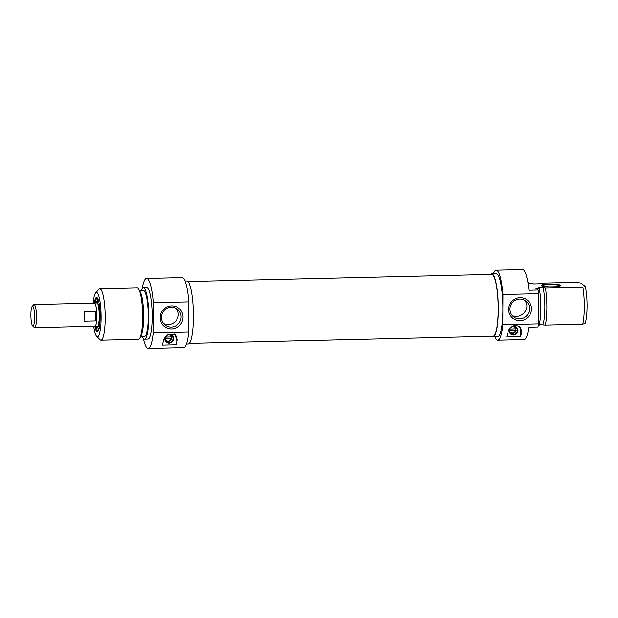 <?xml version="1.0" encoding="UTF-8"?>
<svg xmlns="http://www.w3.org/2000/svg" width="618" height="618" viewBox="0 0 618 618"><rect width="100%" height="100%" fill="white"/><g stroke="black" fill="none" stroke-linecap="round" stroke-linejoin="round"><path stroke-width="0.93" d="M189.332 343.369L493.125 336.223A30.923 5.74 -91.3 0 0 498.139 305.168A30.923 5.74 -91.3 0 0 491.665 274.392L187.88 281.538M94.06 303.121A11.672 2.171 88.7 0 1 94.369 302.998A11.672 2.171 88.7 0 1 94.678 303.114A11.672 2.171 88.7 0 1 96.817 315.45A11.672 2.171 88.7 0 1 94.917 326.327A11.672 2.171 88.7 0 1 94.608 326.219M32.777 306.296A9.919 1.839 88.7 0 1 34.593 317.729A9.919 1.839 88.7 0 1 32.623 325.864A9.919 1.839 88.7 0 1 30.9 316.161A9.919 1.839 88.7 0 1 32.167 306.389A9.919 1.839 88.7 0 1 32.777 306.296M32.623 325.864L34.206 327.432A11.549 2.148 -91.3 0 0 34.616 327.633A11.549 2.148 -91.3 0 0 36.508 316.864A11.549 2.148 -91.3 0 0 34.384 304.643A11.549 2.148 -91.3 0 0 34.075 304.535A11.549 2.148 -91.3 0 0 33.673 304.751L32.167 306.389M34.075 304.535L94.369 303.114A11.549 2.148 88.7 0 1 94.678 303.229A11.549 2.148 88.7 0 1 96.802 315.443A11.549 2.148 88.7 0 1 94.909 326.211L34.616 327.633M83.978 321.19A11.549 2.148 -91.3 0 0 84.009 311.657L95.473 311.395A11.549 2.148 88.7 0 1 95.442 320.92L83.978 321.19M95.473 311.395L95.442 320.92M97.443 326.791A12.252 2.279 88.7 0 1 96.964 326.281M96.416 302.951A12.252 2.279 88.7 0 1 96.871 302.411M95.968 302.959A12.252 2.279 88.7 0 1 96.647 302.356A12.252 2.279 88.7 0 1 99.158 313.102A12.252 2.279 88.7 0 1 97.219 326.86A12.252 2.279 88.7 0 1 96.516 326.289M95.612 302.967A12.955 2.402 88.7 0 1 96.454 301.7A12.955 2.402 88.7 0 1 99.282 313.017A12.955 2.402 88.7 0 1 97.065 327.525A12.955 2.402 88.7 0 1 96.161 326.296M98.254 330.985A16.454 3.059 88.7 0 1 98.007 331.039A16.454 3.059 88.7 0 1 95.744 326.312M95.195 302.974A16.454 3.059 88.7 0 1 97.235 298.146A16.454 3.059 88.7 0 1 97.482 298.193M94.871 326.327A17.149 3.183 -91.3 0 0 97.93 331.433A17.149 3.183 -91.3 0 0 100.139 317.003A17.149 3.183 -91.3 0 0 97.142 297.752A17.149 3.183 -91.3 0 0 94.322 302.998M93.148 303.144A22.171 4.117 88.7 0 1 95.643 292.862A22.171 4.117 88.7 0 1 101.082 317.706A22.171 4.117 88.7 0 1 96.663 336.393A22.171 4.117 88.7 0 1 93.689 326.242M96.663 336.393L100.062 339.753A25.67 4.766 -91.3 0 0 100.973 340.194A25.67 4.766 -91.3 0 0 105.176 318.115A25.67 4.766 -91.3 0 0 99.768 288.861A25.67 4.766 -91.3 0 0 98.88 289.348L95.643 292.862M99.768 288.861L137.219 287.98A25.67 4.766 88.7 0 1 138.811 289.363A25.67 4.766 88.7 0 1 142.627 317.227A25.67 4.766 88.7 0 1 139.954 337.861A25.67 4.766 88.7 0 1 138.424 339.313L100.973 340.194M138.811 289.363L140.232 291.866A22.99 4.272 88.7 0 1 143.646 316.818A22.99 4.272 88.7 0 1 141.252 335.296L139.954 337.861M139.521 290.614L143.391 290.522A22.99 4.272 88.7 0 1 148.227 316.71A22.99 4.272 88.7 0 1 144.473 336.486L140.603 336.578M141.267 290.568A25.67 4.766 88.7 0 1 143.33 287.841A25.67 4.766 88.7 0 1 148.729 317.088A25.67 4.766 88.7 0 1 144.535 339.166A25.67 4.766 88.7 0 1 142.349 336.532M143.33 287.841L146.767 287.756A25.67 4.766 88.7 0 1 152.175 317.003A25.67 4.766 88.7 0 1 147.972 339.089L144.535 339.166M142.225 288.583A35.01 6.504 88.7 0 1 146.543 278.424A35.01 6.504 88.7 0 1 153.318 302.712L153.21 332.924A35.01 6.504 88.7 0 1 148.189 348.421A35.01 6.504 88.7 0 1 143.399 338.479M148.189 348.421L183.724 347.586A35.01 6.504 -91.3 0 0 188.745 332.09L153.21 332.924M188.745 332.09L188.853 301.878A35.01 6.504 -91.3 0 0 182.078 277.59L146.543 278.424M153.318 302.712L188.853 301.878M171.565 328.9A11.626 11.309 126.7 0 0 181.514 311.402A11.626 11.309 126.7 0 0 161.731 311.866A11.626 11.309 126.7 0 0 171.565 328.9M171.263 327.053A9.996 9.718 -53.3 0 1 163.507 311.348A9.996 9.718 -53.3 0 1 180.587 320.109A9.996 9.718 -53.3 0 1 171.263 327.053M163.801 323.755L167.81 324.481C176.153 324.921 182.009 314.477 175.643 308.173M184.998 281.02L186.744 280.981A31.503 5.848 88.7 0 1 193.38 316.879A31.503 5.848 88.7 0 1 188.227 343.979L186.474 344.017M177.389 339.576A35.01 6.504 88.7 0 1 175.976 344.751L162.225 345.076A35.01 6.504 -91.3 0 0 163.631 339.9L167.795 334.485L175.458 334.693L177.389 339.576L175.999 338.54A6.999 6.806 126.7 0 0 174.338 334.037M175.976 344.751L175.999 338.54M165.423 336.385A4.488 4.365 126.7 0 0 169.108 343.144A4.488 4.365 126.7 0 0 173.473 337.876A4.488 4.365 126.7 0 0 167.717 334.523M168.977 342.642A4.087 3.971 -53.3 0 1 165.809 336.231A4.087 3.971 -53.3 0 1 172.785 339.807A4.087 3.971 -53.3 0 1 168.977 342.642M165.292 337.142L171.719 336.887A3.971 3.855 126.7 0 0 170.545 334.832M171.456 336.941A3.971 3.855 -53.3 0 1 171.402 338.278L164.975 338.764M165.817 341.167A3.971 3.855 126.7 0 0 171.711 338.51M164.991 338.432L171.402 338.278M168.235 334.655A3.268 3.175 -53.3 0 1 171.14 337.003M171.132 338.618A3.268 3.175 -53.3 0 1 164.991 339.004M524.11 299.969C532.175 307.918 520.935 319.815 512.268 315.559M519.8 299.066A9.996 9.718 -53.3 0 1 527.556 314.778A9.996 9.718 -53.3 0 1 510.476 306.018A9.996 9.718 -53.3 0 1 519.8 299.066M520.109 297.683A11.626 11.309 126.7 0 0 510.159 315.18A11.626 11.309 126.7 0 0 529.943 314.716A11.626 11.309 126.7 0 0 520.109 297.683M502.928 294.492L502.82 324.705A35.01 6.504 88.7 0 1 497.807 340.194L524.172 339.576A35.01 6.504 -91.3 0 0 528.823 327.192L537.992 326.976A35.01 6.504 -91.3 0 0 538.355 323.863L538.463 293.658A35.01 6.504 -91.3 0 0 538.124 290.012L528.954 290.228A35.01 6.504 -91.3 0 0 522.519 269.579L496.161 270.197A35.01 6.504 88.7 0 1 502.928 294.492L538.463 293.658M538.355 323.863L502.82 324.705M497.807 340.194A35.01 6.504 88.7 0 1 494.887 336.764M493.411 273.766A35.01 6.504 88.7 0 1 496.161 270.197M521.839 331.472A35.01 6.504 88.7 0 1 520.433 336.648L506.675 336.972A35.01 6.504 -91.3 0 0 508.089 331.796L509.016 329.448L511.016 327.2L513.288 325.902L515.899 325.385L519.916 326.59L521.839 331.472L520.456 330.437A6.999 6.806 126.7 0 0 518.788 325.941M520.433 336.648L520.456 330.437M509.881 328.282A4.488 4.365 126.7 0 0 511.92 334.763A4.488 4.365 126.7 0 0 517.899 331.341A4.488 4.365 126.7 0 0 512.175 326.42M513.458 326.459A4.087 3.971 -53.3 0 1 516.625 332.878A4.087 3.971 -53.3 0 1 509.649 329.294A4.087 3.971 -53.3 0 1 513.458 326.459M509.742 329.039L516.169 328.784A3.971 3.855 126.7 0 0 515.003 326.729M515.914 328.838A3.971 3.855 -53.3 0 1 515.86 330.174L509.433 330.661M510.275 333.063A3.971 3.855 126.7 0 0 516.161 330.406M509.441 330.329L515.86 330.174M512.693 326.551A3.268 3.175 -53.3 0 1 515.597 328.9M515.59 330.522A3.268 3.175 -53.3 0 1 509.441 330.9M539.329 324.612L545.292 325.083L582.743 324.195L585.122 323.33A22.171 4.117 -91.3 0 0 585.254 286.366L582.874 287.231L545.424 288.112L543.114 287.563L538.525 287.671L539.313 288.258L535.876 288.343L538.124 290.012M538.208 325.246L539.19 325.222A25.67 4.766 -91.3 0 0 539.313 288.258M527.865 282.364L529.286 283.423L532.724 283.338L533.512 283.925L538.093 283.816L538.826 283.199L576.277 282.318L580.781 283.021L585.254 286.366M541.584 285.84A9.332 1.321 -179.8 0 1 550.924 284.589A9.332 1.321 -179.8 0 1 560.248 285.902M541.291 285.678A9.803 1.383 0.2 0 0 551.14 286.837A9.803 1.383 0.2 0 0 560.619 285.678A9.803 1.383 0.2 0 0 550.924 284.064A9.803 1.383 0.2 0 0 541.221 285.616A9.803 1.383 0.2 0 0 541.291 285.678M582.874 287.231A25.67 4.766 88.7 0 1 582.743 324.195M545.292 325.083A25.67 4.766 -91.3 0 0 545.424 288.112M542.983 324.527A22.99 4.272 -91.3 0 0 543.114 287.563M491.658 273.805L496.239 273.704A31.503 5.848 88.7 0 1 502.874 309.595A31.503 5.848 88.7 0 1 497.722 336.694L493.141 336.802A31.503 5.848 -91.3 0 0 498.293 309.703A31.503 5.848 -91.3 0 0 491.658 273.805A31.503 5.848 -91.3 0 0 490.545 274.415M492.005 336.246A31.503 5.848 -91.3 0 0 493.141 336.802M97.551 326.713A12.136 2.256 88.7 0 1 97.034 326.281M96.485 302.944A12.136 2.256 88.7 0 1 96.98 302.488M98.733 329.881A15.983 2.966 88.7 0 1 97.868 327.826M97.25 301.36A15.983 2.966 88.7 0 1 98.007 299.274M94.917 326.327L97.899 326.258M94.369 302.998L97.35 302.928M97.065 327.525L99.166 328.297M96.454 301.7L98.517 300.827M98.702 329.966L97.845 327.81M97.219 301.375L97.976 299.189"/></g></svg>

